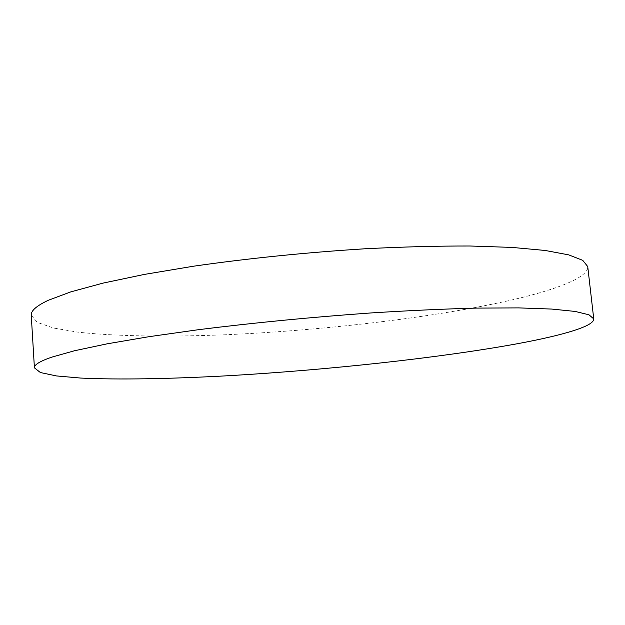 <?xml version="1.0" encoding="UTF-8"?>
<svg xmlns="http://www.w3.org/2000/svg" width="625" height="625" viewBox="0 0 625 625"><rect width="100%" height="100%" fill="white"/><g stroke="black" fill="none" stroke-linecap="round" stroke-linejoin="round"><path stroke-width="0.47" stroke-dasharray="3.12 2.34" d="M31.25 315.25L37.336 322.383L53.414 328.008L77.625 332.117C115.734 336.391 167.977 337.023 224.531 334.797C323.852 330.508 435.469 317.492 513.438 299.594C557.578 289.273 588.734 277.219 587.734 266.57"/><path stroke-width="0.94" d="M518.156 343.586C562.703 335.297 594.359 326.172 593.75 318.906L588.977 314.789L575.148 311.43L551.711 309.062L518.609 307.891L476.414 308.102C444.18 308.945 408.992 310.562 370.867 312.953C311.211 317.188 253.727 322.773 198.406 329.703L148.82 336.711L107.094 343.836L74.539 350.742L51.719 357.156C39.844 361.266 34.078 364.828 34.414 367.836L40.383 372.539L56.398 375.93L80.594 378.055C118.719 379.898 171.047 378.859 227.758 375.75C327.359 370.023 439.469 358.008 518.156 343.586M593.75 318.906L587.734 266.57L582.75 260.352L568.75 254.883L545.211 250.469L512.094 247.414L469.984 246C437.844 245.922 402.812 246.852 364.875 248.781C305.562 252.523 248.453 258.336 193.555 266.203L144.367 274.414L103 283.117L70.766 291.883L48.195 300.32C36.477 305.859 30.828 310.836 31.25 315.25L34.414 367.836"/></g></svg>

